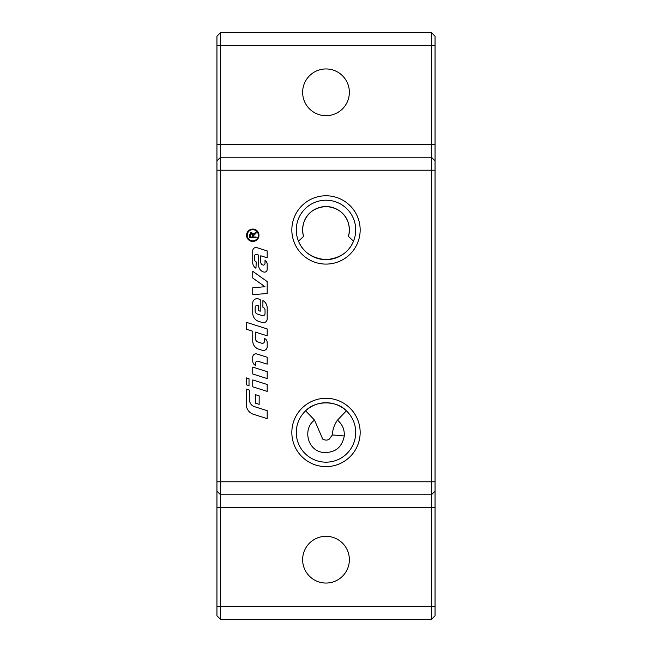 <?xml version="1.0" encoding="UTF-8"?>
<svg xmlns="http://www.w3.org/2000/svg" width="652" height="652" viewBox="0 0 652 652"><rect width="100%" height="100%" fill="white"/><g stroke="black" fill="none" stroke-linecap="round" stroke-linejoin="round"><path stroke-width="0.98" d="M291.835 229.928A34.165 34.165 0 0 1 326 195.771A34.165 34.165 0 0 1 360.165 229.928A34.165 34.165 0 0 1 326 264.093A34.165 34.165 0 0 1 291.835 229.928M355.715 229.928A29.715 29.715 0 0 0 326 200.213A29.715 29.715 0 0 0 296.285 229.928A29.715 29.715 0 0 0 326 259.651A29.715 29.715 0 0 0 355.715 229.928M291.835 432.455A34.165 34.165 0 0 1 326 398.29A34.165 34.165 0 0 1 360.165 432.455A34.165 34.165 0 0 1 326 466.62A34.165 34.165 0 0 1 291.835 432.455M355.715 432.455A29.715 29.715 0 0 0 326 402.74A29.715 29.715 0 0 0 296.285 432.455A29.715 29.715 0 0 0 326 462.17A29.715 29.715 0 0 0 355.715 432.455M322.74 439.138L314.549 420.157L305.633 410.817C315.209 400.271 336.791 400.271 346.367 410.817L337.451 420.157C334.362 424.615 332.626 429.587 332.259 435.055L329.26 439.138M302.634 92.315A23.366 23.366 0 0 1 326 68.949A23.366 23.366 0 0 1 349.366 92.315A23.366 23.366 0 0 1 326 115.689A23.366 23.366 0 0 1 302.634 92.315M302.634 559.685A23.366 23.366 0 0 1 326 536.311A23.366 23.366 0 0 1 349.366 559.685A23.366 23.366 0 0 1 326 583.051A23.366 23.366 0 0 1 302.634 559.685M258.347 235.25A5.575 5.575 0 0 0 252.772 229.675A5.575 5.575 0 0 0 247.206 235.25A5.575 5.575 0 0 0 252.772 240.824A5.575 5.575 0 0 0 258.347 235.25M246.578 235.25A6.194 6.194 0 0 1 252.772 229.056A6.194 6.194 0 0 1 258.966 235.25A6.194 6.194 0 0 1 252.772 241.444A6.194 6.194 0 0 1 246.578 235.25M249.015 378.739L249.015 385.634L246.342 384.786L246.342 377.891L249.015 378.739M252.886 233.685L253.074 234.427L256.097 232.022L256.097 233.123L253.147 235.975L253.147 236.994L256.097 236.994L256.097 237.874L249.447 237.874L249.496 234.174M250.645 232.658L251.794 232.634M252.381 235.103L251.264 233.465L250.189 234.891L250.189 236.994L252.381 236.994L252.3 234.288M252.267 234.174L251.672 233.546M249.447 234.924L251.264 232.56L253.074 234.427L254.288 233.172M252.756 278.029L252.756 271.322L267.181 281.574L267.181 293.49L252.756 294.688L252.756 287.744L264.997 286.725L252.756 278.029M267.181 364.142L258.2 361.289A2.135 2.135 0 0 0 255.413 363.327L255.413 365.389A4.808 4.808 0 0 1 252.756 361.086L252.756 357.051A3.203 3.203 0 0 1 256.929 353.995L267.181 357.247L267.181 364.142M267.181 318.95A3.741 3.741 0 0 1 262.308 322.52L258.714 321.379A8.549 8.549 0 0 1 252.756 313.229L252.756 302.968A4.279 4.279 0 0 1 258.322 298.893L260.229 299.496L260.229 311.2L258.632 310.694L258.632 305.886L257.589 305.552A1.866 1.866 0 0 0 255.16 307.337L255.16 311.012A3.203 3.203 0 0 0 257.393 314.068L262.259 315.609A2.135 2.135 0 0 0 265.038 313.571L265.038 310.262A3.203 3.203 0 0 0 262.903 307.239L262.903 300.556A8.549 8.549 0 0 1 267.181 307.956L267.181 318.95M252.756 367.1L267.181 371.673L267.181 378.567L252.756 373.995L252.756 367.1M253.424 414.281A10.155 10.155 0 0 1 246.342 404.607L246.342 389.114L249.545 390.124L249.545 400.002A6.944 6.944 0 0 0 254.394 406.628L267.181 410.678L267.181 418.641L253.424 414.281M267.181 384.501L267.181 391.396L252.756 386.815L252.756 379.92L267.181 384.501M256.627 254.459A1.606 1.606 0 0 0 254.541 255.983L254.541 259.455A2.673 2.673 0 0 0 256.228 261.933L255.959 268.241A6.414 6.414 0 0 1 252.756 262.683L252.756 250.718A3.203 3.203 0 0 1 256.929 247.662L267.181 250.914L267.181 257.801L260.767 255.771L260.767 262.194A2.942 2.942 0 0 0 262.821 264.997L262.919 265.03A1.606 1.606 0 0 0 265.005 263.506L265.005 260.466A4.279 4.279 0 0 1 267.181 264.19L267.181 269.463A2.673 2.673 0 0 1 263.701 272.006L263.473 271.941A6.944 6.944 0 0 1 258.632 265.315L258.632 255.095L256.627 254.459M255.421 394.664L259.162 395.854L259.162 404.346L255.421 403.164L255.421 394.664M255.421 332.088L255.421 338.494A3.741 3.741 0 0 0 258.037 342.055L261.721 343.229A2.135 2.135 0 0 0 264.508 341.192L264.508 338.51A4.279 4.279 0 0 1 267.181 342.471L267.181 346.742A3.741 3.741 0 0 1 262.308 350.303L258.714 349.17A8.549 8.549 0 0 1 252.756 341.02L252.756 331.249L246.342 329.211L246.342 322.316L267.181 328.926L267.181 335.821L255.421 332.088M353.506 241.183C349.016 252.21 339.847 258.363 326 259.651C312.153 258.363 302.984 252.21 298.494 241.183L303.539 236.391C300.124 222.707 307.41 207.849 326 206.562C344.59 207.849 351.876 222.707 348.461 236.391L353.506 241.183M303.539 236.391A23.366 23.366 0 0 1 326 206.562A23.366 23.366 0 0 1 348.461 236.391M314.549 420.157C303.05 428.03 306.685 449.261 321.713 452.243C334.289 453.547 341.811 448.128 344.289 435.976C344.598 429.464 342.316 424.191 337.451 420.157M216.945 606.417L216.945 615.765L220.58 619.4L220.58 157.23L431.42 157.23L431.42 619.4L435.055 615.765L435.055 36.235L431.42 32.6L431.42 157.23L220.58 157.23L220.58 32.6L216.945 36.235L216.945 606.417L435.055 606.417M435.055 160.865L431.42 157.23M216.945 491.135L220.58 494.77L431.42 494.77L435.055 491.135M431.42 619.4L220.58 619.4M431.42 32.6L220.58 32.6M220.58 157.23L216.945 160.865L220.58 157.23M344.289 435.976A25.966 0.962 -172.7 0 0 332.259 435.055M435.055 45.583L216.945 45.583M435.055 144.247L216.945 144.247M216.945 507.753L435.055 507.753M435.055 170.213L216.945 170.213M435.055 481.787L216.945 481.787M322.137 438.641C325.079 440.589 327.646 440.589 329.839 438.666"/></g></svg>
